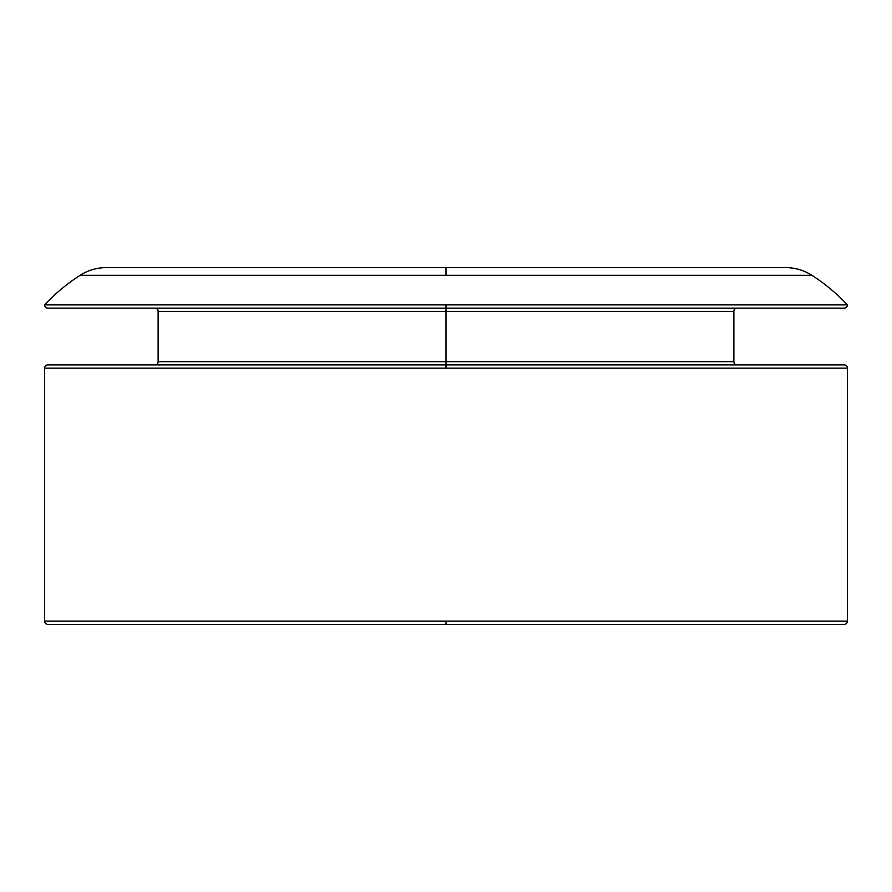 <?xml version="1.0" encoding="UTF-8"?>
<svg xmlns="http://www.w3.org/2000/svg" width="892" height="892" viewBox="0 0 892 892"><rect width="100%" height="100%" fill="white"/><g stroke="black" fill="none" stroke-linecap="round" stroke-linejoin="round"><path stroke-width="1.34" d="M47.845 624.4L446 624.4L446 621.155L44.6 621.155A3.245 3.245 0 0 0 47.845 624.4L844.155 624.4A3.245 3.245 0 0 0 847.4 621.155L847.4 368.151L44.6 368.151L44.6 621.155L847.4 621.155L847.4 368.151A3.245 3.245 0 0 0 844.155 364.906L446 364.906L844.155 364.906A3.245 3.245 0 0 1 847.4 368.151L446 368.151L446 311.386L158.129 311.386L158.129 361.661L733.871 361.661L733.871 311.386L733.871 361.661A3.245 3.245 0 0 0 737.115 364.906A3.245 3.245 0 0 1 733.871 361.661L446 361.661L446 364.906L47.845 364.906L446 364.906L446 368.151L44.6 368.151L44.6 621.155A3.245 3.245 0 0 0 47.845 624.4M80.09 275.316L446 275.316L446 267.6L106.371 267.6A48.659 48.659 0 0 0 80.09 275.316A186.506 186.506 0 0 0 44.6 304.897L847.4 304.897A186.506 186.506 0 0 0 811.91 275.316L80.09 275.316A48.659 48.659 0 0 1 106.371 267.6M108.01 267.6L783.99 267.6M785.629 267.6A48.659 48.659 0 0 1 811.91 275.316A48.659 48.659 0 0 0 785.629 267.6L446 267.6L446 275.316L811.91 275.316A186.506 186.506 0 0 1 847.4 304.897L446 304.897L446 308.141L844.155 308.141L47.845 308.141A3.245 3.245 0 0 1 44.6 304.897A3.245 3.245 0 0 0 47.845 308.141L446 308.141L446 304.897L44.6 304.897M158.129 361.661L158.129 311.386A3.245 3.245 0 0 0 154.885 308.141A3.245 3.245 0 0 1 158.129 311.386L446 311.386L446 361.661L158.129 361.661A3.245 3.245 0 0 1 154.885 364.906A3.245 3.245 0 0 0 158.129 361.661M733.871 311.386L446 311.386L446 308.141L446 311.386L733.871 311.386A3.245 3.245 0 0 1 737.115 308.141A3.245 3.245 0 0 0 733.871 311.386M47.845 364.906A3.245 3.245 0 0 0 44.6 368.151M844.155 308.141A3.245 3.245 0 0 0 847.4 304.897A3.245 3.245 0 0 1 844.155 308.141M847.4 621.155A3.245 3.245 0 0 1 844.155 624.4L446 624.4L446 621.155L847.4 621.155"/></g></svg>
